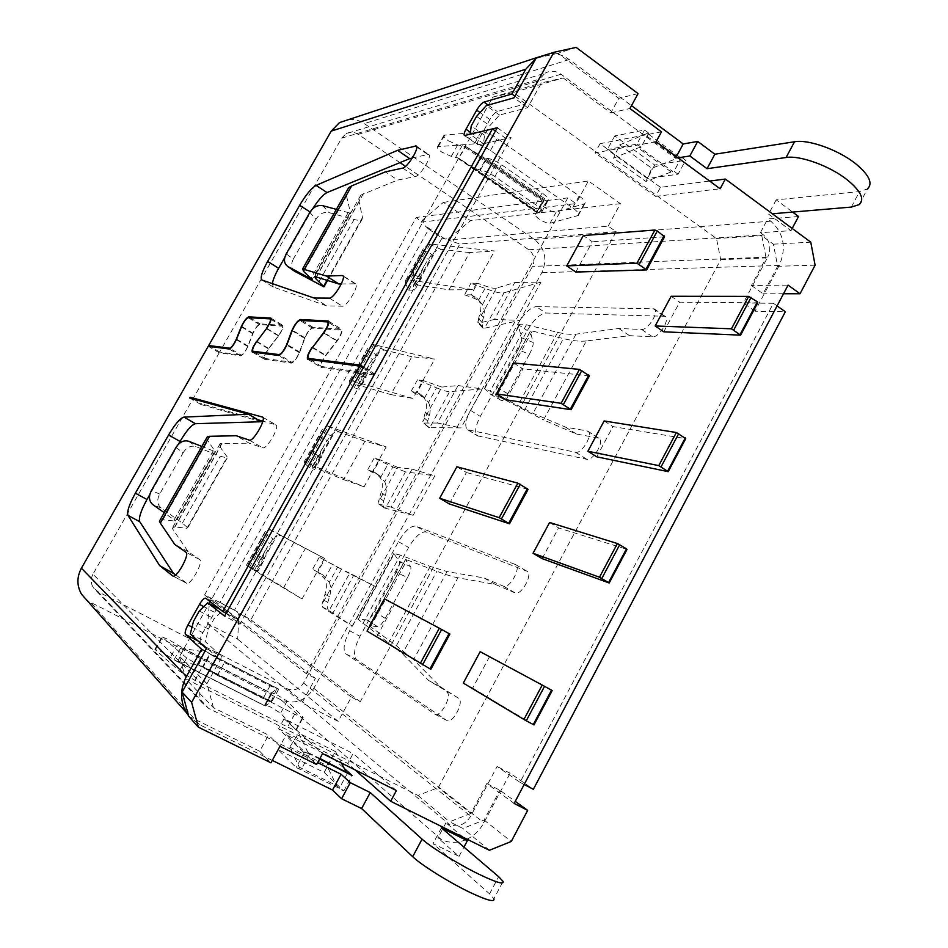 <?xml version="1.0" encoding="UTF-8"?>
<svg xmlns="http://www.w3.org/2000/svg" width="948" height="948" viewBox="0 0 948 948"><rect width="100%" height="100%" fill="white"/><g stroke="black" fill="none" stroke-linecap="round" stroke-linejoin="round"><path stroke-width="0.71" stroke-dasharray="4.74 3.56" d="M494.453 319.429L479.013 323.078L477.674 322.142L496.432 288.133L514.752 282.54L494.453 319.429L520.025 320.353L484.558 328.209L504.052 292.79C501.48 293.442 496.918 292.612 490.377 290.289L470.907 283.31L477.508 283.203L471.085 294.816L464.544 294.816L470.907 283.31M464.544 294.816L475.209 298.715L479.771 301.428L482.414 304.711C484.487 308.396 484.843 312.603 483.492 317.355L482.034 322.415L482.745 327.984L484.558 328.209M616.141 231.679L459.875 244.027L448.013 240.022L608.178 226.11L616.141 231.679L360.264 701.71L351.376 697.088L338.163 721.321L301.997 702.824L315.4 678.389L210.752 597.963L204.555 594.989L416.302 217.436L421.291 222.176L575.969 203.583L567.816 197.883L306.299 673.649L315.4 678.389M210.752 597.963L209.603 600.037L207.731 623.642L237.687 639.201L238.932 615.157L240.022 613.356L250.829 619.85L459.875 244.027M250.829 619.85L360.264 701.71M514.752 282.54L541 282.077L520.025 320.353M417.073 392.472L411.029 391.488L424.526 397.722L428.484 402.45L436.554 387.815L417.487 379.804L423.59 380.669L417.073 392.472L421.042 394.629L424.36 398.255C426.801 402.189 427.121 406.87 425.32 412.297L422.832 421.611L441.875 387.08L458.074 385.54L437.455 423.033L461.06 427.904L429.823 427.619L449.625 391.654L482.402 388.976L461.06 427.904M458.074 385.54L482.402 388.976M417.487 379.804L411.029 391.488M373.251 471.677L367.623 469.888L379.627 475.801L384.734 481.738L392.91 466.914L374.164 458.074L379.864 459.733L373.251 471.677L375.906 473.099L380.385 477.875C382.731 482.022 382.956 486.916 381.06 492.545L378.323 502.322L397.603 467.352L412.072 469.165L391.169 507.144L413.174 515.274L385.409 508.27L405.471 471.855L434.812 475.813L413.174 515.274M412.072 469.165L434.812 475.813M374.164 458.074L367.623 469.888M317.722 572.094L312.603 569.262L322.64 574.784L329.276 582.238L337.583 567.188L319.251 557.258L324.429 559.96L317.722 572.094L324.643 578.801C326.87 583.245 326.965 588.4 324.939 594.289L321.893 604.658L341.493 569.12L353.711 575.235L332.464 613.854L352.395 626.166L329.11 610.536L349.48 573.54L374.389 586.03L352.395 626.166M353.711 575.235L374.389 586.03M319.251 557.258L312.603 569.262M185.678 678.851L417.914 795.431L438.308 787.61L720.705 259.681L716.498 238.529L513.306 92.454L492.818 97.123L179.551 656.395L185.678 678.851L213.454 707.718L268.545 735.162L259.705 751.243L270.938 762.82M608.178 226.11L620.419 203.678L588.376 180.973L575.969 203.583M720.705 259.681L766.091 257.915L751.432 285.502L788.084 285.123M751.432 285.502L763.069 293.785L777.656 266.281L773.39 244.169L761.777 235.685L766.091 257.915M761.777 235.685L716.498 238.529M514.148 803.43L486.798 783.498L470.895 813.42L438.308 787.61M486.798 783.498L499.892 790.241L515.238 801.368M470.895 813.42L449.589 821.786L462.908 828.445L484.073 820.079L499.892 790.241M417.914 795.431L449.589 821.786M279.992 746.313L268.545 735.162M278.558 728.763L347.762 763.448L353.118 753.577L284.068 718.726L278.558 728.763L316.62 764.503M355.05 769.871L347.762 763.448M489.381 850.285L462.908 828.445M213.454 707.718L206.937 683.65L179.551 656.395M226.098 613.38L240.034 624.211L511.079 137.484L483.539 143.717L484.475 135.208L489.784 125.717L499.549 115.052L527.692 107.645L541.474 82.891L563.183 77.961L513.306 92.454M206.937 683.65L222.022 656.561L205.289 641.654L208.382 629.01L214.118 618.76L222.614 610.666L225.541 612.941M492.818 97.123L541.474 82.891M527.692 107.645L513.994 97.822M576.123 47.4L557.945 53.325L618.795 98.331L610.785 112.895L563.183 77.961M557.945 53.325L536.153 58.136M499.549 115.052L486.288 105.643M483.539 143.717L470.184 134.403L492.439 128.928M430.878 669.276L367.054 631.072M376.925 636.404L394.415 604.35L384.627 598.946M449.245 503.898L466.392 472.495L456.889 466.783M506.054 399.807L522.929 368.914L513.662 362.977M575.792 272.052L592.322 241.764L583.34 235.554M663.766 331.812L679.657 302.163L757.736 302.827M671.137 296.274L679.657 302.163M596.719 456.817L612.929 426.588L685.736 438.628M604.137 420.959L612.929 426.588M542.114 558.609L558.585 527.906L627.019 549.39M549.591 522.49L558.585 527.906M463.299 683.093L472.649 688.141L489.441 656.822L552.186 690.547M480.174 651.691L489.441 656.822M396.406 790.561L353.118 753.577M284.068 718.726L322.557 753.613M206.439 648.574L222.022 656.561M259.705 751.243L188.747 716.297M190.299 633.939L205.289 641.654M208.382 629.01L193.511 621.307M199.281 611.01L214.118 618.76M222.614 610.666L219.865 609.22M240.034 624.211L224.581 616.105M497.285 127.743L511.079 137.484M484.475 135.208L471.215 125.918M476.56 116.391L489.784 125.717M638.099 93.603L618.795 98.331M610.785 112.895L629.922 108.51M656.099 141.714L595.012 152.865L655.566 196.366L660.472 187.325L709.637 181.056M660.472 187.325L600.048 143.693L595.012 152.865M661.491 131.843L600.048 143.693M773.39 244.169L810.777 242.178M655.566 196.366L720.136 188.782M783.51 293.762L763.069 293.785M815.102 265.167L777.656 266.281M484.073 820.079L511.268 841.469M449.897 634.058L394.415 604.35M528.095 489.346L466.392 472.495M589.407 375.882L522.929 368.914M664.536 236.822L592.322 241.764M472.649 688.141L533.973 724.888M567.816 197.883L416.302 217.436M204.555 594.989L306.299 673.649M264.729 559.036L256.789 554.639L255.806 550.361L247.227 565.707L257.868 571.336L264.729 559.036L263.39 555.481L267.028 547.589L273.119 538.737L277.053 535.43L256.932 571.49L283.736 587.535L305.41 548.477L324.489 558.372L270.441 529.766L249.395 567.449L302.021 598.982L324.489 558.372M283.736 587.535L302.021 598.982M253.294 568.48L260.096 556.298M321.431 457.374L316.253 455.704L313.539 453.168L312.923 448.143L304.486 463.252L309.558 467.696L314.677 469.485L321.431 457.374L320.519 453.108L324.441 444.707L330.627 435.677L334.668 432.146L314.866 467.637L343.626 479.629L364.944 441.223L386.168 446.887L328.281 426.245L307.567 463.323L364.091 486.798L386.168 446.887M343.626 479.629L364.091 486.798M309.558 467.696L316.253 455.704M366.153 377.186L360.548 376.344L358.261 373.097L357.977 367.528L349.634 382.447L353.948 388.194L359.482 389.154L366.153 377.186L365.572 372.374L369.72 363.57L375.965 354.422L380.089 350.701L360.548 385.741L390.825 394.593L411.859 356.697L434.741 359.067L373.879 344.61L353.426 381.214L412.961 398.433L434.741 359.067M390.825 394.593L412.961 398.433M353.948 388.194L360.548 376.344M421.279 278.357L415.165 278.522L413.375 274.41L413.494 268.177L405.294 282.86L408.659 290.183L414.714 290.135L421.279 278.357L421.09 272.87L425.522 263.591L431.85 254.277L436.08 250.343L416.836 284.827L448.961 289.863L469.651 252.583L494.536 250.971L430.06 244.015L409.939 280.039L473.135 289.673L494.536 250.971M448.961 289.863L473.135 289.673M408.659 290.183L415.165 278.522M421.291 222.176L422.381 220.22L425.142 225.825L428.697 229.191L219.948 602.371L215.54 600.262L209.603 600.037M207.731 623.642L301.997 702.824M338.163 721.321L237.687 639.201M215.54 600.262L237.32 611.733L239.003 615.193M219.948 602.371L237.32 611.733M428.697 229.191L442.052 238.043L234.512 610.05M448.072 240.069L449.044 238.339L448.013 240.022M442.052 238.043L445.122 239.074L449.044 238.339M445.122 239.074L425.142 225.825M422.381 220.22L443.38 202.362L470.564 220.671L448.973 238.292M620.419 203.678L470.564 220.671M443.38 202.362L588.376 180.973M238.932 615.157L240.022 613.356M351.376 697.088L239.951 613.32M255.806 550.361L264.682 532.551C266.234 529.754 267.846 528.664 269.505 529.268L270.441 529.766M305.41 548.477L281.236 535.679L277.053 535.43M247.227 565.707L249.395 567.449M256.932 571.49L254.538 569.973L257.868 571.336M312.923 448.143L322.13 429.752L327.261 425.901L328.281 426.245M364.944 441.223L339.076 431.933L334.668 432.146M304.486 463.252L304.024 462.15L307.567 463.323M314.866 467.637L312.153 466.736L314.677 469.485M357.977 367.528L367.433 348.686L372.801 344.373L373.879 344.61M411.859 356.697L384.675 350.132L380.089 350.701M349.634 382.447L349.551 380.681L353.426 381.214M360.548 385.741L357.586 385.326L359.482 389.154M413.494 268.177L423.27 248.791L428.923 243.932L430.06 244.015M469.651 252.583L440.867 249.336L436.08 250.343M405.294 282.86L405.673 280.288L409.939 280.039M416.836 284.827L413.577 285.004L413.269 286.889L414.714 290.135M471.085 294.816L476.595 297.873L478.574 300.101C481.122 303.775 481.56 308.195 479.889 313.373L477.674 322.142M541 282.077L504.052 292.79M496.432 288.133C494.524 288.654 491.111 288.038 486.194 286.296L477.508 283.203M428.484 402.45C430.451 406.372 430.712 410.804 429.278 415.722L427.726 420.971L428.532 427.335L429.823 427.619M437.455 423.033L423.886 423.069L422.832 421.611M436.554 387.815C442.965 390.493 447.326 391.761 449.625 391.654M441.875 387.08L423.59 380.669M384.734 481.738C386.618 485.862 386.808 490.46 385.291 495.531L383.667 500.935C382.779 504.431 383.063 506.777 384.533 507.974L385.409 508.27M391.169 507.144L378.927 504.123L378.323 502.322M392.91 466.914L405.471 471.855M397.603 467.352L379.864 459.733M329.276 582.238C331.065 586.611 331.148 591.422 329.525 596.695L327.818 602.288C326.823 606.222 327.084 608.853 328.601 610.204L329.11 610.536M332.464 613.854L322.45 607.087L321.893 604.658M337.583 567.188L349.48 573.54M341.493 569.12L324.429 559.96M310.589 359.683L321.645 366.461C320.649 364.613 321.988 361.046 325.674 355.773L337.061 341.185C341.209 335.225 342.726 331.243 341.6 329.229L312.959 327.285C310.091 328.423 307.282 332.096 304.509 338.282L299.26 352.609C296.76 358.154 294.283 361.378 291.806 362.266L279.826 355.05M217.305 607.881L202.836 632.695C200.336 637.471 199.554 640.623 200.49 642.175L217.211 657.296L202.125 684.349L92.975 574.156L219.237 352.786L240.721 355.867C243.032 354.955 245.485 351.684 248.092 346.067L253.092 333.305C255.356 328.423 257.536 325.531 259.622 324.619L282.267 326.183C282.99 327.712 281.734 330.828 278.499 335.545L268.651 348.509C264.966 353.877 263.532 357.443 264.35 359.245L291.309 363.143C294.117 362.148 296.925 358.498 299.758 352.194L305.007 337.867C307.448 332.404 309.937 329.169 312.461 328.162L341.043 330.141C342.038 331.919 340.699 335.438 337.038 340.688L325.662 355.263C321.491 361.247 319.962 365.288 321.088 367.386L374.448 375.1L238.209 619.589L220.576 606.021L217.661 607.502M219.237 352.786L208.252 346.269M363.06 368.12L374.448 375.1M175.783 574.82L186.626 583.245C190.323 586.113 203.915 561.619 199.744 559.628L188.083 551.57L172.181 528.273L174.953 526.934L186.886 528.297L227.2 456.948L220.185 447.053L174.953 526.934M178.461 444.233L149.903 494.394M261.304 421.741L201.047 404.559L201.486 403.789L257.844 419.727M262.762 417.262L275.643 424.763L262.88 421.161M275.643 424.763L275.844 424.846C280.181 426.363 266.684 449.909 262.667 447.811L249.206 443.202L236.194 435.736M220.185 447.053L220.078 443.688L222.022 443.38L249.206 443.202M254.834 352.372L264.848 358.415C264.125 356.839 265.381 353.687 268.628 348.947L278.487 335.971C282.16 330.639 283.582 327.096 282.765 325.365L260.06 323.837C257.702 324.868 255.237 328.15 252.666 333.672L247.677 346.447C245.378 351.388 243.198 354.268 241.171 355.085L230.246 348.58M265.002 358.463L291.806 362.266M321.87 366.532L375.029 374.057L506.208 138.633L495.437 131.037M464.508 135.552L477.851 144.854L506.208 138.633M477.851 144.854C476.939 144.096 477.413 141.975 479.273 138.503L489.891 119.507C492.498 115.146 494.939 112.48 497.214 111.497L525.583 103.865L539.353 79.146L545.219 73.115L346.091 133.704L341.671 138.135L219.663 352.04L241.171 355.085M341.28 283.962L355.595 283.796C359.73 285.135 346.849 306.939 342.358 306.216L326.657 305.884L273.273 287.019L262.086 280.087M272.36 283.63L273.273 287.019M312.496 209.022L284.779 257.548M416.741 146.94L427.749 154.477L412.356 158.008M427.749 154.477L428.674 154.536C432.584 155.709 420.201 176.138 415.319 176.565L397.615 180.061L385.386 171.849M309.842 212.411L315.968 219.237C319.44 213.869 323.754 211.653 328.92 212.589L354.149 219.498C358.285 220.564 360.904 220.564 361.994 219.521L362.491 217.542L359.102 201.651L360.821 195.134L397.615 180.061M92.975 574.156C90.534 578.849 90.653 583.352 93.354 587.665L97.881 591.635L287.126 688.746C293.785 691.305 299.26 689.397 303.55 683.022L532.48 266.424C535.359 259.788 534.127 254.23 528.794 249.762L405.554 166.386M348.817 119.507C354.351 119.045 359.517 120.408 364.305 123.596L534.494 239.429C545.112 248.364 547.553 259.456 541.806 272.692L313.824 688.331C305.292 701.058 294.354 704.897 281.023 699.837L87.098 600.511M466.025 839.644C457.422 843.258 449.222 843.246 441.413 839.608L437.893 837.878L459.045 856.352L433.035 843.601L489.559 893.905L493.884 898.775L503.056 881.356M272.266 760.403L199.601 724.675L188.616 715.811M278.676 689.315L271.744 701.887L271.045 701.757L198.618 664.998L177.833 661.42L174.029 659.796L265.061 705.81L271.78 693.628L180.997 647.354L174.029 659.796L161.29 651.75L154.903 649.344L179.373 671.054L194.85 680.356L287.647 727.009C293.382 729.841 296.238 730.872 296.214 730.114L280.584 713.169L270.346 706.912L264.776 704.826L265.167 705.999L177.833 661.42L183.805 648.598L168.234 639.39L161.895 636.902L186.685 657.983L202.173 667.214L294.698 714.152C300.421 717.008 303.253 718.074 303.206 717.363L287.244 701.07L276.982 694.86L271.46 692.692L271.78 693.628L271.258 693.178L265.689 705.833L271.045 701.757L276.709 688.829L271.258 693.178L183.805 648.598L204.626 651.94L198.618 664.998L203.133 667.072L210.255 654.298L224.486 662.545L270.026 685.842L278.676 689.315L210.255 654.298M341.517 763.104L335.604 751.622L326.752 765.51L336.67 785.619L339.111 788.641L343.828 790.964L324.157 772.454L278.06 749.619L296.179 767.477L301.002 769.847L309.486 754.3L307.91 752.475L319.914 758.459M338.235 787.812L301.002 769.847M441.413 827.877L433.035 843.601M459.045 856.352L463.951 847.109M202.125 684.349C198.772 690.95 198.902 697.195 202.54 703.072L208.655 708.405L317.651 762.607M463.216 837.297L445.939 822.805L449.435 824.547L287.126 688.746M309.486 754.3L304.687 751.906L286.26 734.664L332.203 757.665L344.325 768.544M217.211 657.296L205.052 651.075M226.157 613.261L238.209 619.589M777.099 305.908L773.402 303.277L520.014 782.337L497.108 766.47L470.694 816.181C465.089 824.867 458.002 827.651 449.435 824.547M798.536 216.488L767.726 218.952L770.76 221.18C783.866 233.137 786.71 247.89 779.28 265.44L755.011 311.228L785.323 311.762M467.032 839.181C474.249 835.615 479.866 830.152 483.847 822.805L510.119 773.26L533.369 789.293M598.247 438.023L576.467 434.042L543.536 419.917L586.338 340.96L629.472 335.675L652.591 336.836C659.085 337.749 670.651 318.694 665.058 316.276L545.823 313.018C539.862 313.966 533.688 319.808 527.301 330.544L480.316 416.433C475.221 426.434 474.32 432.916 477.614 435.867L586.812 459.306C593.116 461.297 604.978 440.891 599.029 438.308L587.049 430.913L565.518 427.121L533.025 413.292L484.333 388.182L490.768 394.427C492.166 394.913 494.311 392.65 497.19 387.614L517.975 349.622L529.387 354.303C532.207 348.923 533.451 344.977 533.12 342.453L530.288 331.504L495.472 394.925L543.536 419.917M458.524 698.19L440.287 686.743L413.553 659.713L457.967 577.782L495.401 584.466L515.084 592.867C521.139 596.15 533.38 574.038 527.064 571.277L426.15 532.018C420.971 531.366 415.129 536.521 408.624 547.458L360.003 636.321C354.208 647.863 353.035 655.589 356.484 659.5L446.828 720.468C452.682 724.402 464.781 701.33 458.524 698.19L428.674 680.51L402.438 653.717L357.799 619.08L367.172 620.004C369.056 619.85 371.545 617.053 374.638 611.638L396.157 572.308L407.51 577.545C410.389 572.035 411.444 568.409 410.65 566.667L405.436 559.545L369.222 625.763L405.448 559.782M524.161 784.494L520.014 782.337M773.402 303.277L743.351 303.005L767.75 257.074L532.48 266.424M517.975 349.622C520.784 344.254 522.004 340.308 521.637 337.772L518.592 326.752L519.018 324.903C520.014 323.955 522.49 323.932 526.448 324.809L557.708 332.333C565.221 334.146 571.324 334.751 576.017 334.146L618.783 328.494L641.654 329.454C648.088 330.307 659.69 311.193 654.167 308.823L536.13 306.607L545.823 313.018M587.049 430.913L587.831 431.198C593.697 433.722 581.788 454.199 575.566 452.267L467.66 429.752C464.425 426.837 465.361 420.367 470.481 410.342L517.667 324.252C524.078 313.492 530.228 307.614 536.13 306.607M362.847 623.654L400.376 555.101L430.214 566.418L447.065 571.573L484.061 577.96L503.483 586.196C509.443 589.419 521.744 567.248 515.511 564.546L415.947 526.128L426.15 532.018M446.638 691.827C452.8 694.908 440.63 718.051 434.871 714.164L345.984 653.919C342.607 650.044 343.828 642.317 349.658 630.752L398.48 541.687C405.009 530.702 410.839 525.524 415.947 526.128M510.119 773.26L497.108 766.47M445.939 822.805L437.893 837.878M528.794 249.762L763.46 234.903C770.049 240.875 771.471 248.258 767.75 257.074M399.973 162.618L358.178 134.343C354.185 131.831 350.144 131.618 346.091 133.704M550.231 53.503C557.069 53.301 563.396 55.316 569.215 59.546L631.486 105.655M859.196 204.602L867.432 188.96L859.516 191.591L776.175 199.85L792.599 212.068M448.333 140.766L457.694 144.937L466.108 146.691L458.536 158.126L536.675 211.961L536.959 212.79L535.359 214.248C534.719 215.172 535.987 216.772 539.175 219.059C543.868 222.057 547.494 223.467 550.03 223.278L578.292 215.457C579.512 214.011 577.616 211.463 572.616 207.825L490.46 150.519C483.907 146.193 478.539 143.978 474.344 143.871L437.561 146.679C436.815 147.734 438.26 149.571 441.91 152.19L451.272 156.396L458.417 158.043L474.628 168.412L482.354 156.776L466.108 146.691L544.152 200.834L541.545 203.014C540.893 203.974 542.149 205.597 545.337 207.885C550.018 210.894 553.644 212.281 556.203 212.056L584.738 203.69C585.983 202.208 584.11 199.625 579.121 195.963L497.202 138.42C490.673 134.095 485.293 131.902 481.074 131.831L444.019 135.185C443.261 136.263 444.695 138.124 448.333 140.766M644.569 130.006L648.728 133.064L647.377 133.336L680.19 157.475L681.588 157.249L685.641 160.236L678.069 174.219L647.377 178.52L607.289 149.571L636.855 144.132L644.569 130.006L614.754 135.943L654.724 165.023L685.641 160.236M763.46 234.903L760.415 232.687L791.011 230.672L768.579 214.106L772.359 213.786M678.045 157.842L675.462 158.257L561.038 74.24C555.848 70.697 550.575 70.33 545.219 73.115M648.728 133.064L641.026 147.177L636.855 144.132M678.069 174.219L673.992 171.244L672.618 171.446L645.884 181.471L613.569 158.186L638.182 147.876L639.687 147.414L672.618 171.446M641.026 147.177L639.687 147.414M776.175 199.85L768.579 214.106M791.011 230.672L792.196 228.444M760.415 232.687L767.726 218.952M755.011 311.228L743.351 303.005M219.663 352.04L210.409 346.553M676.362 156.61L675.462 158.257M514.906 96.186L525.583 103.865M375.029 374.057L363.629 367.077M455.846 156.918L462.292 145.411L543.192 201.497L536.959 212.79L455.846 156.918M536.675 211.961L544.164 200.846L546.783 201.497L539.128 212.862L541.604 212.245C542.552 210.776 540.55 208.264 535.608 204.697L494.892 176.565C489.464 172.963 484.641 170.782 480.423 170.024L474.628 168.412L539.128 212.862L536.675 211.961M480.423 170.024L487.011 158.209L482.354 156.776L546.783 201.497L548.027 200.597L541.604 212.245M487.011 158.209C491.254 158.92 496.077 161.089 501.492 164.715L542.09 192.942C547.02 196.532 548.999 199.08 548.027 200.597M541.391 212.459L547.802 200.822L486.336 158.126L479.747 169.941L541.391 212.459M647.377 133.336L619.648 144.914L613.569 158.186M645.884 181.471L651.821 168.27L677.085 158.352L644.356 134.296M619.648 144.914L651.821 168.27M680.19 157.475L677.085 158.352M681.588 157.249L673.992 171.244M654.724 165.023L647.377 178.52M614.754 135.943L607.289 149.571M576.467 434.042L565.518 427.121M529.387 354.303L507.855 393.74C504.976 398.788 502.855 401.075 501.48 400.613L495.52 395.067M314.049 298.028L326.657 305.884M629.472 335.675L618.783 328.494M586.338 340.96C580.413 341.671 572.77 340.889 563.42 338.602L532.266 331.03L530.288 331.504M303.739 271.555L346.565 196.07L346.352 191.828M346.565 196.07L350.274 212.079L312.105 279.47M336.386 209.378L348.2 212.589L350.274 212.079M294.318 271.092C291.119 268.26 290.787 264.243 293.335 259.029L286.201 253.898M315.968 219.237L293.335 259.029M440.287 686.743L428.674 680.51M369.234 625.763L396.382 645.695L413.553 659.713M407.51 577.545L385.22 618.38C382.127 623.82 379.65 626.628 377.802 626.818L369.424 625.656M175.949 447.503L183.154 452.753L159.679 494.038C156.728 499.963 157.202 504.62 161.113 507.998L182.395 523.106L187.74 527.894L186.886 528.297M174.183 519.777L213.193 450.916L214.923 451.355L175.499 520.962L164.241 512.702M175.51 520.962L214.912 451.082L206.32 438.557M160.342 519.563L175.285 521.068M188.083 551.57L174.752 544.425M189.683 398.006L201.047 404.559M193.096 398.954L201.486 403.789M495.401 584.466L484.061 577.96M400.376 555.101L393.752 553.49L399.238 561.429C400.068 563.183 399.037 566.809 396.157 572.308M370.502 626.901L407.107 559.96L405.436 559.545M407.107 559.96L436.85 571.277C445.785 574.689 452.824 576.846 457.967 577.782M213.193 450.916L201.841 446.437M183.154 452.753C186.732 447.219 190.998 445.169 195.987 446.627L220.232 456.213L227.247 457.979L227.2 456.948M271.744 701.887C271.566 702.468 268.663 701.342 263.034 698.534L217.353 675.367L203.133 667.072M278.641 689.184L271.709 701.757L202.599 666.681L209.721 653.919L278.641 689.184M304.687 751.906L296.179 767.477M278.06 749.619L286.26 734.664M324.157 772.454L332.203 757.665M343.828 790.964L352.17 775.571M347.478 773.236L339.111 788.641M335.604 751.622L298.667 733.053L307.91 752.475M300.172 769.041L289.744 747.083L298.667 733.053M289.744 747.083L326.752 765.51M479.013 323.078L483.836 328.304M281.236 535.679L269.505 529.268M256.837 554.675L264.456 558.893M263.39 555.481L255.213 570.127M260.996 538.725L269.765 543.536M263.947 533.712L273.119 538.737M339.076 431.933L327.261 425.901M313.539 453.168L321.206 457.149M320.519 453.108L312.461 467.53M318.409 436.009L327.226 440.559M321.396 430.937L330.627 435.677M384.675 350.132L372.801 344.373M358.261 373.097L365.964 376.901M365.572 372.374L357.621 386.618M363.676 355.014L372.552 359.351M366.686 349.895L375.965 354.422M440.867 249.336L428.923 243.932M413.375 274.41L421.137 278.001M421.09 272.87L413.269 286.889M419.466 255.19L428.401 259.266M422.512 250.023L431.85 254.277M482.034 322.415L478.254 318.291M482.414 304.711L490.377 290.289M475.209 298.715L472.021 295.16M478.574 300.101L486.194 286.296M483.492 317.355L479.889 313.373M423.886 423.069L429.171 427.572M421.469 395.956L417.997 392.863M424.36 398.255L432.098 384.236M429.278 415.722L425.32 412.297M427.726 420.971L423.59 417.416M379.164 504.206L384.829 508.104M377.885 474.818L374.164 472.116M380.385 477.875L388.23 463.679M385.291 495.531L381.06 492.545M383.667 500.935L379.236 497.842M322.45 607.087L328.601 610.204M322.64 574.784L318.611 572.58M324.643 578.801L332.606 564.392M329.525 596.695L324.939 594.289M327.818 602.288L322.995 599.811M299.26 352.609L286.806 345.06M256.861 341.41L268.651 348.509M278.499 335.545L266.696 328.364M252.452 352.064L264.528 359.292M240.721 355.867L229.215 349.018M291.309 363.143L278.605 355.5M307.946 359.339L321.348 367.457M248.092 346.067L236.573 339.159M222.022 443.38L173.01 529.944M341.671 138.135L539.353 79.146M363.428 193.605L316.312 276.816M282.066 326.124L270.109 318.824M259.622 324.619L248.175 317.663M253.092 333.305L241.657 326.396M441.413 839.608L281.023 699.837M91.292 603.212L199.601 724.675M489.559 893.905L498.636 876.675M97.881 591.635L208.655 708.405M319.618 758.993L308.657 753.53M200.49 642.175L197.954 640.872M192.041 627.114L202.836 632.695M214.307 612.171L203.784 606.661M205.799 598.259L220.671 606.092M303.55 683.022L470.694 816.181M779.28 265.44L541.806 272.692M313.824 688.331L483.847 822.805M576.017 334.146L533.025 413.292M447.065 571.573L402.438 653.717M569.215 59.546L364.305 123.596M534.494 239.429L770.76 221.18M561.038 74.24L358.178 134.343M851.351 207.079L859.516 191.591M247.677 346.447L236.372 339.668M241.456 326.906L252.666 333.672M250.071 317.77L260.06 323.837M270.998 318.255L282.54 325.306M266.471 328.672L278.487 335.971M256.624 341.718L268.628 348.947M488.196 105.098L497.214 111.497M489.891 119.507L480.044 112.551M470.433 132.317L479.273 138.503M478.539 144.89L465.184 135.588M312.354 347.643L325.674 355.773M323.718 332.961L337.061 341.185M328.636 321.301L341.28 329.134M301.938 320.507L312.959 327.285M292.162 330.745L304.509 338.282M457.694 144.937L451.272 156.396M438.391 146.419L444.861 134.912M481.074 131.831L474.344 143.871M490.46 150.519L497.202 138.42M579.121 195.963L572.616 207.825M577.628 215.777L584.063 204.021M556.203 212.056L550.03 223.278M535.359 214.248L541.545 203.014M542.09 192.942L535.608 204.697M494.892 176.565L501.492 164.715M671.065 171.861L638.182 147.876M557.708 332.333L517.75 405.697M526.448 324.809L490.246 390.931M501.397 400.542L490.673 394.356M355.038 283.677L343.176 276.152M575.566 452.267L586.812 459.306M329.418 298.122L342.358 306.216M468.537 430.072L478.503 436.199M470.481 410.342L480.316 416.433M517.667 324.252L527.301 330.544M652.923 308.515L663.801 315.945M402.77 168.092L415.319 176.565M641.654 329.454L652.591 336.836M521.637 337.772L533.12 342.453M322.853 205.704L328.92 212.589M518.592 326.752L484.606 388.775M507.855 393.74L497.19 387.614M532.266 331.03L496.953 395.624M524.386 410.354L563.42 338.602M359.102 201.651L316.514 276.875M362.491 217.542L327.072 280.229M354.149 219.498L317.699 283.938M348.2 212.589L310.944 278.368M430.214 566.418L388.763 642.507M377.802 626.818L367.172 620.004M161.113 507.998L152.841 504.609M199.744 559.628L186.033 552.281M434.67 714.045L446.627 720.35M173.01 576.052L186.495 583.162M345.984 653.919L356.484 659.5M349.658 630.752L360.003 636.321M398.48 541.687L408.624 547.458M515.214 564.404L526.756 571.134M249.3 440.133L262.667 447.811M503.483 586.196L515.084 592.867M399.238 561.429L410.65 566.667M188.842 441.318L195.987 446.627M358.605 618.712L393.823 554.45M385.22 618.38L374.638 611.638M396.382 645.695L436.85 571.277M182.395 523.106L220.232 456.213M159.679 494.038L151.419 490.554M163.068 519.504L207.576 441.045M186.685 657.983L179.373 671.054M194.85 680.356L202.173 667.214M155.33 649.842L162.333 637.388M177.406 644.735L170.462 657.13M217.353 675.367L224.486 662.545M270.026 685.842L263.034 698.534M264.776 704.826L271.46 692.692M287.244 701.07L280.584 713.169M295.93 729.699L302.898 716.984M294.698 714.152L287.647 727.009M298.727 766.896L336.67 785.619M312.615 347.312L325.662 355.263M337.038 340.688L323.967 332.641M340.759 330.07L327.51 321.858M312.461 328.162L299.829 320.388M305.007 337.867L292.387 330.153M299.758 352.194L287.031 344.48M254.538 569.973L267.028 547.589M264.397 558.858L256.789 554.639M246.279 565.47L264.682 532.551M312.153 466.736L324.441 444.707M304.024 462.15L322.13 429.752M357.586 385.326L369.72 363.57M349.551 380.681L367.433 348.686M413.577 285.004L425.522 263.591M405.673 280.288L423.27 248.791M482.745 327.984L478.148 323.007M476.607 297.897L479.771 301.452M421.042 394.641L424.526 397.733M428.543 427.335L423.389 422.95M375.894 473.099L379.615 475.801M384.533 507.974L378.927 504.123M252.287 352.016L264.35 359.245M282.267 326.183L271.104 319.358M205.704 598.2L220.576 606.021M202.54 703.072L93.354 587.665M270.796 318.054L282.765 325.365M254.739 352.36L264.848 358.415M310.458 359.671L321.645 366.461M328.34 321.005L341.6 329.229M536.698 211.985L458.417 158.043M437.561 146.679L444.019 135.185M578.292 215.457L584.738 203.69M482.425 156.823L546.795 201.497M544.508 204.875L545.87 204.318M474.853 168.543L539.199 212.897M544.152 200.834L466.037 146.644M587.831 431.198L599.029 438.308M273.107 286.948L261.932 280.027M416.362 146.111L428.674 154.536M654.167 308.823L665.058 316.276M519.042 324.903L484.357 388.194M501.48 400.613L490.768 394.427M530.406 331.042L495.46 394.937M360.868 195.11L314.795 276.472M361.97 219.509L327.57 280.383M350.144 212.589L312.2 279.577M467.66 429.752L477.614 435.867M355.595 283.796L342.714 275.619M434.871 714.164L446.828 720.468M262.549 417.096L275.844 424.846M515.511 564.546L527.064 571.277M393.764 553.502L357.823 619.091M220.126 443.664L172.181 528.332M227.224 457.967L187.716 527.882M186.626 583.245L172.832 575.981M154.903 649.344L161.895 636.902M175.143 660.507L265.167 706.011M278.238 688.829L208.465 653.113M272.135 699.269L273.794 697.965M181.767 647.804L271.59 693.581M296.214 730.114L303.206 717.363M271.602 701.567L201.486 665.982M307.697 359.268L321.088 367.386M341.043 330.141L328.802 322.557"/><path stroke-width="1.42" d="M709.637 181.056L725.374 179.054L810.777 242.178L815.102 265.167L800.041 293.75L788.084 285.123L514.148 803.43L527.669 810.374L511.268 841.469L489.381 850.285L390.647 801.261L355.05 769.871M515.238 801.368L527.669 810.374M198.381 727.199L191.614 702.421L182.123 692.123L188.747 716.297L198.381 727.199L270.938 762.82L279.992 746.313L316.62 764.503L322.557 753.613L396.406 790.561L390.647 801.261M191.614 702.421L553.881 52.306L536.153 58.136L513.994 97.822L486.288 105.643L476.56 116.391L471.215 125.918L470.184 134.355M363.629 367.077L360.43 365.11L492.403 128.904L497.285 127.743L224.581 616.105L207.719 602.845L199.281 611.01L193.511 621.307L190.299 633.939L206.439 648.574L182.123 692.123M553.881 52.306L576.123 47.4L638.099 93.603L629.922 108.51L661.491 131.843L656.099 141.714L720.136 188.782L725.374 179.054M420.225 663.529L439.339 628.228L384.627 598.946L367.054 631.072L430.001 668.85L430.878 669.276L449.897 634.058L449.056 633.584L441.661 629.496L422.535 664.821M499.181 517.667L517.881 483.148L456.889 466.783L439.682 498.257L499.181 517.667L509.491 523.782L449.245 503.898L439.682 498.257M561.098 403.315L579.453 369.4L513.662 362.977L496.728 393.941L561.098 403.315L571.123 409.714L506.054 399.807L496.728 393.941M636.961 263.189L654.914 230.02L583.34 235.554L566.738 265.902L636.961 263.189L646.655 269.919L575.792 272.052L566.738 265.902M671.137 296.274L655.175 325.97L663.766 331.812L740.601 335.154L757.736 302.827L757.416 301.867L748.659 296.392L671.137 296.274M604.137 420.959L587.867 451.248L596.719 456.817L668.233 471.654L685.736 438.628L676.351 432.513L604.137 420.959M549.591 522.49L533.049 553.265L542.114 558.609L609.209 582.984L627.019 549.39L626.486 548.797L617.385 543.536L549.591 522.49M480.174 651.691L463.299 683.093L523.936 719.473L542.22 685.049L480.174 651.691M219.865 609.22L207.719 602.845M800.041 293.75L783.51 293.762M439.339 628.228L441.661 629.496M430.001 668.85L449.056 633.584M517.881 483.148L528.095 489.346L509.491 523.782M520.227 484.298L501.528 518.852M508.744 523.13L527.384 488.647M579.453 369.4L589.407 375.882L571.123 409.714M581.835 370.467L563.467 404.405M570.483 408.884L588.803 375.005M654.914 230.02L657.32 230.968L664.536 236.822L646.655 269.919M657.32 230.968L639.355 264.172M646.145 268.888L664.062 235.744M740.601 335.154L731.441 328.802L655.175 325.97M731.441 328.802L748.659 296.392M740.246 334.253L757.416 301.867M751.053 297.364L733.835 329.797M668.233 471.654L658.765 465.622L587.867 451.248M658.765 465.622L676.351 432.513M667.759 470.955L685.297 437.881M678.721 433.591L661.135 466.724M609.209 582.984L599.491 577.225L533.049 553.265M599.491 577.225L617.385 543.536M608.64 582.451L626.486 548.797M619.731 544.697L601.838 578.41M544.543 686.316L526.259 720.776L533.973 724.888L552.186 690.547L542.22 685.049M526.259 720.776L523.936 719.473M533.286 724.568L551.523 690.18M495.437 131.037L492.403 128.904L464.508 135.552C463.619 134.817 464.117 132.708 465.989 129.212L476.678 110.169C479.285 105.797 481.714 103.107 483.966 102.088L511.884 94.03L525.737 69.24L536.769 57.615L339.514 122.576L331.219 131.108L208.679 345.522L229.665 348.224C231.668 347.395 233.836 344.491 236.159 339.538L241.242 326.776C243.837 321.242 246.29 317.947 248.613 316.881L270.796 318.054C271.578 319.772 270.133 323.304 266.471 328.672L256.624 341.718C253.377 346.47 252.085 349.622 252.772 351.187L279.103 354.611C281.544 353.699 284.021 350.452 286.533 344.894L291.889 330.579C294.698 324.382 297.506 320.685 300.326 319.512L301.938 320.507M266.696 328.364L256.861 341.41M323.967 332.641L323.695 332.475C327.368 327.202 328.731 323.683 327.783 321.929L299.829 320.388C297.34 321.431 294.864 324.678 292.387 330.153L287.031 344.48C284.175 350.784 281.366 354.457 278.605 355.5L252.287 352.016C251.504 350.239 252.962 346.672 256.647 341.28M323.695 332.475L312.615 347.312M188.616 715.811L186.389 712.6C179.954 701.07 179.978 689.03 186.448 676.469L201.628 649.321L185.5 634.473C184.611 632.944 185.429 629.78 187.941 624.993L199.483 604.409C202.125 599.977 204.199 597.915 205.704 598.2L222.768 611.484L359.849 366.153L307.697 359.268C306.619 357.206 308.171 353.166 312.354 347.146M266.483 328.233C269.718 323.505 270.986 320.388 270.31 318.872L248.175 317.663C246.113 318.599 243.944 321.514 241.657 326.396L236.573 339.159C233.943 344.776 231.49 348.07 229.215 349.018L208.252 346.269L81.421 568.184C76.729 577.107 76.752 585.781 81.528 594.218L87.098 600.511M206.32 438.557L207.351 436.684L209.591 436.305L236.194 435.736L249.3 440.133C253.199 442.159 266.767 418.542 262.549 417.096L190.121 397.236L193.096 398.954M160.342 519.563L159.406 521.175L160.342 523.106L174.752 544.425L186.033 552.281C190.074 554.213 176.411 578.778 172.832 575.981L159.631 565.577L127.933 515.356C126.795 511.707 129.272 504.324 135.374 493.185L168.59 434.978C175.013 424.159 180.144 418.198 183.948 417.108L248.364 414.217L189.683 398.006L190.121 397.236M360.43 365.11L308.467 358.403L310.589 359.683M300.326 319.512L328.34 321.005C329.418 322.995 327.878 326.989 323.718 332.961L312.354 347.643C308.669 352.952 307.306 356.519 308.254 358.332L308.467 358.403M346.352 191.828L348.674 187.68L351.696 185.855L385.386 171.849L402.77 168.092C407.569 167.583 419.988 147.082 416.172 145.98L397.544 150.341L409.714 158.612L327.036 192.551C323.067 194.613 318.22 200.099 312.496 209.022M343.176 276.152L342.714 275.619C346.743 276.887 333.815 298.762 329.418 298.122L314.049 298.028L261.932 280.027C260.072 277.942 261.98 271.732 267.632 261.423L299.663 205.278C305.943 194.719 311.43 188.083 316.099 185.381L397.544 150.341M342.169 275.512L326.456 276.093L302.578 268.912L303.739 271.555L312.176 279.636L287.73 266.435C283.997 263.603 283.488 259.42 286.201 253.898L309.842 212.411C313.326 207.008 317.663 204.768 322.853 205.704L336.386 209.378M359.849 366.153L363.06 368.12M159.631 565.577L175.783 574.82M172.963 572.616L139.723 521.684L127.933 515.356M149.903 494.394L146.987 499.501C140.932 510.616 138.503 518.011 139.723 521.684M183.948 417.108L195.489 423.697C191.603 424.74 186.46 430.653 180.049 441.436L178.461 444.233M195.489 423.697L261.304 421.741L248.364 414.217M262.88 421.161L257.844 419.727M341.28 283.962L338.993 284.009L314.772 276.52M284.779 257.548L278.641 268.308C275.062 274.695 272.965 279.802 272.36 283.63M412.356 158.008L409.714 158.612M493.884 898.775C494.951 902.496 487.023 900.387 470.101 892.447C449.186 882.481 421.279 865.038 412.7 856.684L361.615 808.561L341.588 798.737L332.511 790.028L272.266 760.403M317.651 762.607L341.079 774.255L350.286 782.669L370.241 792.564L422.073 839.134C430.783 847.204 458.737 864.458 479.558 874.53C496.408 882.564 504.241 884.84 503.056 881.356L498.636 876.675L441.413 827.877L467.328 840.746L463.216 837.297M463.951 847.109L467.328 840.746M344.325 768.544L352.17 775.571L319.618 758.993M370.241 792.564L361.615 808.561M341.588 798.737L350.286 782.669M341.079 774.255L332.511 790.028M205.052 651.075L201.628 649.321M222.768 611.484L226.157 613.261M777.099 305.908L785.323 311.762L533.369 789.293L524.161 784.494M466.025 839.644L467.032 839.181M405.554 166.386L399.973 162.618M631.486 105.655L683.224 143.954L697.704 141.43L714.875 154.216L794.519 141.75C808.241 139.155 837.819 149.571 855.25 163.4C869.162 174.835 873.226 183.355 867.432 188.96M792.599 212.068L798.536 216.488L792.196 228.444M794.519 141.75L786.105 157.498L707.054 168.697L714.875 154.216M707.054 168.697L689.824 155.97L697.704 141.43M772.359 213.786L851.351 207.079L859.196 204.602C864.896 199.198 860.748 190.809 846.765 179.445C829.263 165.699 799.721 155.14 786.105 157.498M689.824 155.97L678.045 157.842M339.514 122.576L348.817 119.507M210.409 346.553L208.679 345.522M536.769 57.615L550.231 53.503M683.224 143.954L676.362 156.61M511.884 94.03L514.906 96.186M294.318 271.092L323.943 286.865L315.601 278.499L314.772 276.472M338.993 284.009L326.456 276.093M164.241 512.702L152.841 504.609C148.919 501.208 148.445 496.527 151.419 490.554L175.949 447.503C179.539 441.922 183.841 439.86 188.842 441.318L201.841 446.437M319.914 758.459L346.577 772.43M345.783 771.364L341.517 763.104M279.826 355.05L279.103 354.611M186.448 676.469L81.421 568.184M160.342 523.106L209.591 436.305M331.219 131.108L525.737 69.24M304.367 269.279L351.696 185.855M422.073 839.134L412.7 856.684M197.954 640.872L185.5 634.473M187.941 624.993L192.041 627.114M203.784 606.661L199.483 604.409M248.613 316.881L250.071 317.77M252.926 351.234L254.834 352.372M483.966 102.088L488.196 105.098M480.044 112.551L476.678 110.169M465.989 129.212L470.433 132.317M328.032 320.922L328.636 321.301M295.314 271.744L288.168 266.684M278.641 268.308L267.632 261.423M299.663 205.278L310.079 212.008M316.099 185.381L327.036 192.551M415.271 145.933L416.741 146.94M316.514 276.875L315.601 278.499M327.072 280.229L323.671 286.237M146.987 499.501L135.374 493.185M168.59 434.978L180.049 441.436M271.104 319.358L270.31 318.872M186.389 712.6L81.528 594.218M252.772 351.187L254.739 352.36M308.254 358.332L310.458 359.671M327.57 280.383L324.038 286.651M294.875 271.483L287.742 266.424M302.602 268.912L348.698 187.692M159.418 521.187L207.375 436.696M328.802 322.557L327.783 321.929"/></g></svg>
